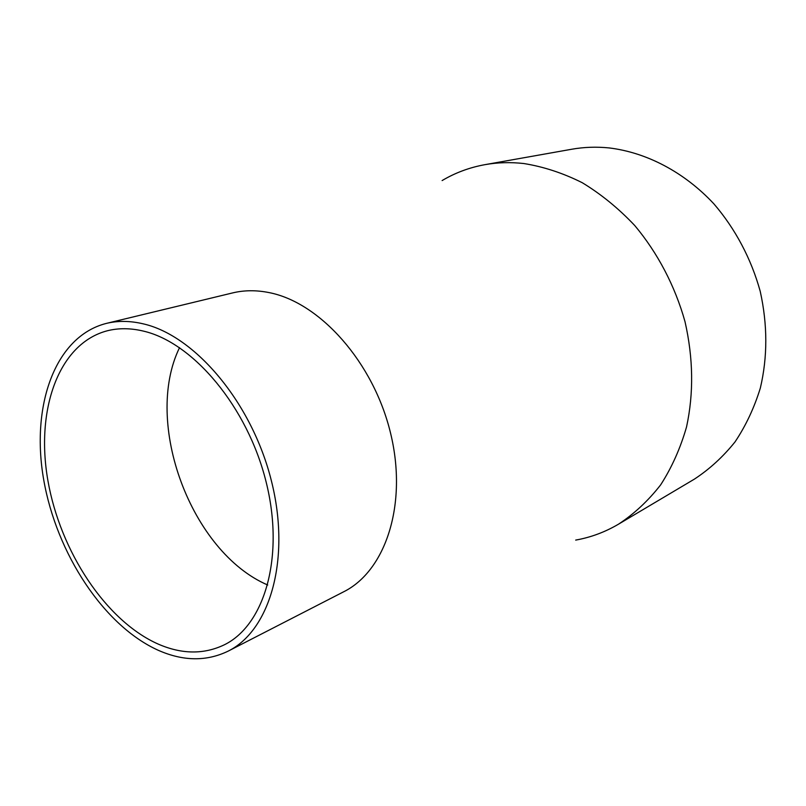 <?xml version="1.0" encoding="UTF-8"?>
<svg xmlns="http://www.w3.org/2000/svg" width="806" height="806" viewBox="0 0 806 806"><rect width="100%" height="100%" fill="white"/><g stroke="black" fill="none" stroke-linecap="round" stroke-linejoin="round"><path stroke-width="1.21" d="M158.288 644.125C181.874 654.351 203.878 654.573 224.32 644.81C264.761 625.083 284.85 556.362 266.061 481.716C247.553 407.08 193.329 342.661 143.549 331.135C130.814 328.072 118.825 327.931 107.601 330.702C58.415 343.326 35.383 410.053 47.927 480.708C60.289 551.465 105.918 620.983 158.288 644.125M143.206 323.841C130.169 320.768 117.898 320.617 106.392 323.397C54.808 336.394 30.719 406.053 43.695 479.691C56.48 553.45 103.903 626.03 158.591 650.432C183.436 661.303 206.628 661.535 228.169 651.127C270.222 630.373 291.107 558.548 271.33 480.578C251.835 402.607 195.072 335.588 143.206 323.841M228.169 651.127L343.699 591.775C385.701 570.91 407.846 504.093 390.588 433.255C373.601 362.418 319.982 302.441 269.083 292.598C256.298 290.029 244.147 290.14 232.652 292.91L106.392 323.397M442.111 180.564C455.259 172.766 469.545 167.457 484.98 164.656L571.797 149.231C583.907 147.085 596.339 146.642 609.094 147.921C646.483 152.445 684.143 172 713.844 203.807C735.263 228.692 751.263 258.837 760.229 291.359C767.614 324.707 767.655 356.937 760.34 388.049C754.255 407.816 745.812 425.78 735.012 441.93C723.073 456.8 709.532 469.203 694.379 479.137L618.555 524.152C605.034 532.101 590.748 537.421 575.696 540.091M484.98 164.656C497.544 162.419 510.51 162.046 523.86 163.537C543.506 166.691 562.961 173.068 582.214 182.69C601.034 194.105 618.545 208.381 634.725 225.509C657.696 252.923 675.055 286.049 685.009 321.665C693.301 358.166 693.815 393.257 686.541 426.948C680.395 448.297 671.771 467.611 660.648 484.869C648.306 500.697 634.282 513.795 618.555 524.152M179.536 347.648C142.944 422.546 191.113 552.181 267.733 585.015"/></g></svg>
